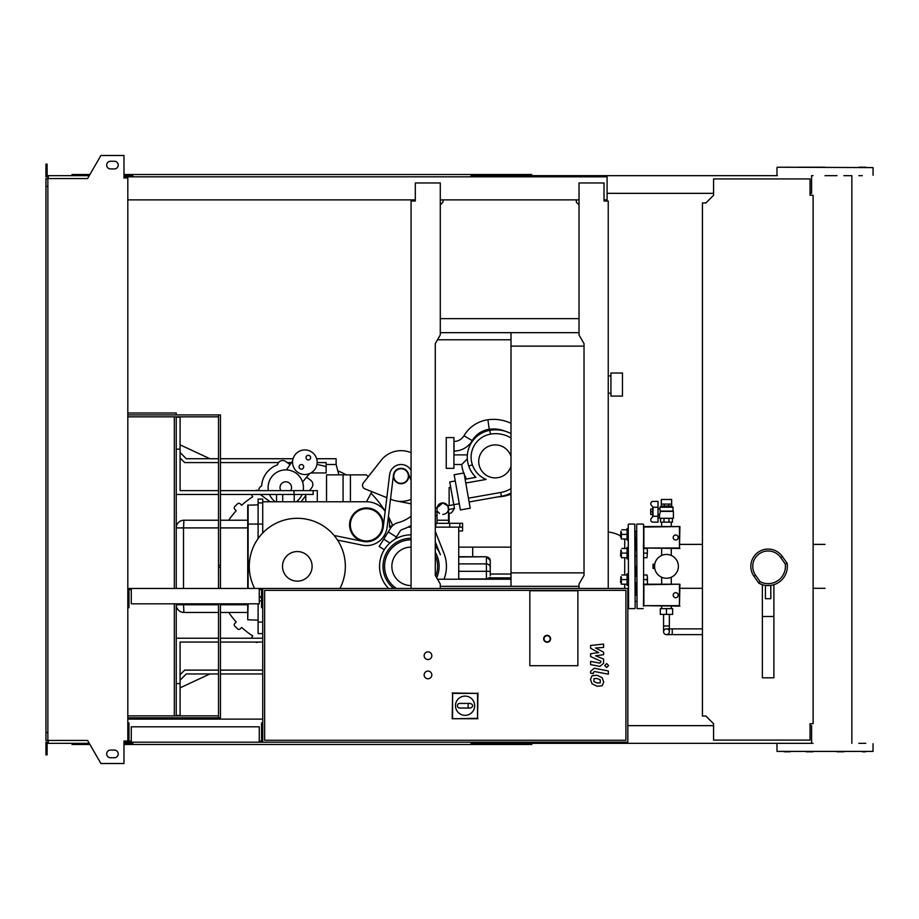 <?xml version="1.0" encoding="UTF-8"?>
<svg xmlns="http://www.w3.org/2000/svg" width="919" height="919" viewBox="0 0 919 919"><rect width="100%" height="100%" fill="white"/><g stroke="black" fill="none" stroke-linecap="round" stroke-linejoin="round"><path stroke-width="1.38" d="M440.281 332.667L579.027 332.667M440.281 318.64L579.027 318.64M437.513 339.777L510.998 339.777M579.027 586.333L440.281 586.333M437.513 579.223L510.998 579.223M622.462 396.089L622.462 373.022L610.928 373.022L610.928 396.089L622.462 396.089M510.998 332.667L510.998 572.882L584.024 572.882M510.998 346.118L584.024 346.118M510.998 572.882L510.998 586.333M666.47 628.86A2.883 2.883 0 0 0 663.587 631.744A2.883 2.883 0 0 0 666.47 634.627A2.883 2.883 0 0 0 669.354 631.744A2.883 2.883 0 0 0 666.47 628.86L672.237 628.86L672.237 634.627L702.426 634.627M669.354 614.386L669.354 631.744M663.587 614.386L663.587 625.977L669.354 625.977M666.47 608.619L660.313 608.619L660.313 614.386L672.616 614.386L672.616 608.619L666.47 608.619L666.47 614.386M675.695 535.019A2.493 2.493 0 0 1 678.188 537.523A2.493 2.493 0 0 1 675.695 540.016A2.493 2.493 0 0 1 673.19 537.523A2.493 2.493 0 0 1 675.695 535.019M679.451 527.035L679.451 548L643.874 548L643.874 527.035L679.922 526.564L679.451 548M679.922 548.471L643.874 548M643.403 548.471L643.874 527.035M643.403 526.564L679.922 526.564M675.695 592.675A2.493 2.493 0 0 1 678.188 595.167A2.493 2.493 0 0 1 675.695 597.672A2.493 2.493 0 0 1 673.19 595.167A2.493 2.493 0 0 1 675.695 592.675M679.451 584.691L679.451 605.655L643.874 605.655L643.874 584.691L679.922 584.22L679.451 605.655M679.922 606.126L643.874 605.655M643.403 606.126L643.874 584.691M643.403 584.22L679.922 584.22M654.937 563.347L655.258 562.313M654.592 565.38L653.018 565.38L653.018 567.31L654.592 567.31M655.258 570.377L654.937 569.343M652.674 516.041L652.674 507.495M653.018 516.283L658.015 516.283L658.015 522.153L653.076 522.153A2.309 2.309 0 0 1 651.1 518.649L653.018 516.283L653.018 507.265L651.1 504.887A2.309 2.309 0 0 1 653.076 501.395L658.015 501.395L658.015 507.265L653.018 507.265M658.015 516.283L658.015 507.265M658.015 508.885L659.934 508.885L659.934 507.231L673.007 507.231L671.64 506.082L661.301 506.082L671.651 506.001L671.651 504.083L661.278 504.083L661.301 499.476L671.64 499.476L671.64 504.083M659.934 508.885L660.164 511.389L673.386 511.389L673.386 518.305L659.543 518.305L659.543 514.651L658.015 514.651M659.543 514.651L660.566 511.079L673.007 511.079L673.007 507.231M652.249 511.768L650.709 511.768L650.709 509.08L652.249 509.08M650.709 511.768L650.709 514.456L652.249 514.456M660.508 518.305L660.508 522.153L672.421 522.153L672.421 518.305M664 518.305L664 522.153M668.94 518.305L668.94 522.153M664.322 506.001L664.322 504.083M668.618 506.001L668.618 504.083M661.278 506.001L661.278 504.083M653.018 567.31L653.018 568.459L654.742 568.459M653.018 565.38L653.018 564.232L654.742 564.232M654.558 566.345A11.913 11.913 0 0 1 666.47 554.433A11.913 11.913 0 0 1 678.383 566.345A11.913 11.913 0 0 1 666.47 578.258A11.913 11.913 0 0 1 654.558 566.345M131.279 741.024L128.97 741.024L128.97 722.966L127.81 722.966M259.261 741.024L261.57 741.024L261.57 722.966L262.719 722.966L262.719 742.184L627.838 742.184L627.838 588.447L127.81 588.447M259.261 742.184L259.261 726.814L131.279 726.814L131.279 742.184L262.719 742.184M47.868 186.431L45.95 186.431L45.95 178.55L47.868 178.55L47.868 740.45L87.592 740.45L100.906 763.517L123.973 763.517L123.973 741.024L127.81 741.024L127.81 742.184L131.279 742.184M131.279 589.596L128.97 589.596L128.97 607.666L127.81 607.666M259.261 589.596L261.57 589.596L261.57 607.666L262.719 607.666L262.719 588.447M259.261 588.447L259.261 603.817L131.279 603.817L131.279 588.447M427.99 678.762A3.848 3.848 0 0 1 424.141 674.925A3.848 3.848 0 0 1 427.99 671.077A3.848 3.848 0 0 1 431.827 674.925A3.848 3.848 0 0 1 427.99 678.762M427.99 659.543A3.848 3.848 0 0 1 424.141 655.706A3.848 3.848 0 0 1 427.99 651.858A3.848 3.848 0 0 1 431.827 655.706A3.848 3.848 0 0 1 427.99 659.543M529.838 665.701L529.838 590.756L577.879 590.756L577.879 665.701L529.838 665.701L529.838 590.756L577.879 590.756L577.879 665.701L529.838 665.701M625.919 740.266L264.638 740.266L264.638 590.366L625.919 590.366L625.919 740.266M262.719 722.966L262.719 607.666M455.468 705.723A9.604 9.604 0 0 1 465.071 696.108A9.604 9.604 0 0 1 474.686 705.723A9.604 9.604 0 0 1 465.071 715.327A9.604 9.604 0 0 1 455.468 705.723M470.459 703.414C473.411 704.953 473.411 706.493 470.459 708.032L468.15 708.032L468.15 703.414L470.459 703.414M468.15 708.032L459.695 708.032A2.309 2.309 0 0 1 457.386 705.723A2.309 2.309 0 0 1 459.695 703.414L468.15 703.414M452.596 718.336L452.596 693.385L477.547 693.385L477.547 718.336L452.194 718.738L452.596 693.385M452.194 692.983L477.547 693.385M477.949 692.983L477.547 718.336M477.949 718.738L452.194 718.738M550.584 638.797A3.458 3.458 0 0 0 547.127 635.339A3.458 3.458 0 0 0 543.669 638.797A3.458 3.458 0 0 0 547.127 642.255A3.458 3.458 0 0 0 550.584 638.797A3.458 3.458 0 0 1 547.127 642.255A3.458 3.458 0 0 1 543.669 638.797M813.12 723.735L810.053 723.735L810.053 740.071L713.581 740.071L713.581 723.735L705.895 716.05L702.426 716.05L702.426 202.95L705.895 202.95L713.581 195.265L713.581 178.929L810.053 178.929L810.053 195.265L813.12 195.265L813.12 723.735M176.241 414.917L176.241 412.999L127.81 412.999M174.323 416.835L174.323 588.447M174.323 603.817L174.323 715.855M176.241 416.835L176.241 588.447M176.241 603.817L176.241 715.855M176.241 717.773L176.241 719.117M127.81 715.855L218.515 715.855M127.81 414.917L220.445 414.917L220.445 588.447M127.81 717.773L218.515 717.773L218.515 603.817M127.81 416.835L218.515 416.835M218.515 588.447L218.515 414.917M220.445 603.817L220.445 717.773L218.515 717.773M600.245 682.874L600.245 679.853L597.109 678.498L593.95 678.636L593.95 681.645L597.109 683.001L600.245 682.874M602.14 677.717L597.109 675.27L592.054 675.752L590.457 679.451L592.054 683.793L597.109 686.24L602.14 685.746L603.726 682.024L602.14 677.717M608.332 670.962L594.317 668.239L590.607 671.307L590.607 673.145L593.352 673.673L593.352 672.432L594.513 671.513L608.332 674.201L608.332 670.962M604.691 665.528L606.643 667.493L608.608 665.528L606.643 663.575L604.691 665.528M590.607 648.286L598.751 652.582L590.607 653.719L590.607 656.545L600.842 661.198L600.842 662.208L599.682 663.127L590.595 661.381L590.595 664.621L599.889 666.401L603.588 663.323L603.576 659.038L595.558 655.798L603.576 654.696L603.576 652.168L595.558 647.964L603.576 647.436L603.576 644.093L590.607 645.46L590.607 648.286M176.241 683.575L180.09 683.575L180.09 642.059L218.515 642.059M220.445 642.059L262.719 642.059M391.287 527.138L389.438 527.138A23.055 23.055 0 0 0 388.312 517.363M385.176 511.32A23.055 23.055 0 0 0 366.486 501.774L262.719 501.774L262.719 533.009M458.73 579.223L458.73 527.138L435.284 527.138M411.069 527.138L408.002 527.138M220.445 490.631L317.296 490.631L317.296 501.774M176.241 449.127L180.09 449.127L180.09 490.631L218.515 490.631M366.486 501.774L371.85 491.654L386.83 497.65L364.946 488.897A3.848 3.848 0 0 1 363.35 482.946L381.144 460.339L368.335 476.628L366.371 474.87L326.544 474.87L326.544 501.774M350.426 501.774L350.426 474.87M458.73 530.987L462.579 530.987L462.579 527.138L458.73 527.138M449.701 527.138L449.701 523.302L462.579 523.302L462.579 527.138M435.87 527.138L435.87 523.302L449.701 523.302M435.284 523.302L435.87 523.302M448.483 509.574L447.771 505.806L442.786 502.934A5.767 5.767 0 0 1 448.541 508.701C448.196 512.193 446.278 514.112 442.786 514.456M437.812 511.619L439.535 513.457M437.019 515.662L436.307 515.789L437.019 515.662M438.26 505.117L442.786 502.934L447.771 505.806L459.282 503.692M447.542 511.94L445.956 513.503M448.541 523.302L448.541 520.223L437.019 520.223L437.019 508.701A5.767 5.767 0 0 1 442.786 502.934A5.767 5.767 0 0 1 448.541 508.701A5.767 5.767 0 0 0 442.786 502.934L437.076 507.828L437.674 506.013M448.541 509.976A3.848 1.815 79.2 0 1 448.541 511.952M448.541 513.468L451.413 512.928L448.541 513.468M435.284 508.173L437.076 507.828M455.273 480.982L449.747 481.958L454.468 508.437L448.541 509.551M460.385 509.93L454.17 474.732L464.015 472.998L470.218 508.196L460.385 509.93M510.998 488.621A29.626 29.626 0 0 1 500.729 492.481L501.395 496.26L469.115 501.958L501.395 496.26A33.463 33.463 0 0 0 510.998 493.032M510.998 433.573A33.463 33.463 0 0 0 489.77 430.356A27.283 27.283 0 0 0 468.747 466.059A28.294 28.294 0 0 0 475.962 477.329L465.117 479.247M465.784 483.026L486.094 479.442C473.182 476.961 473.182 476.961 486.094 479.442A24.445 24.445 0 0 1 472.389 464.819A23.434 23.434 0 0 1 490.447 434.136A29.626 29.626 0 0 1 510.998 437.972M453.929 437.593L453.929 468.345L446.243 468.345L446.243 437.593L453.929 437.593M501.406 496.26L501.452 496.593A37.265 37.265 0 0 0 510.998 494.1A37.265 37.265 0 0 1 501.452 496.593A34.911 34.911 0 0 1 498.144 496.834M510.998 423.314A40.7 40.7 0 0 0 487.897 419.753A33.05 33.05 0 0 0 463.969 435.744A11.533 11.533 0 0 1 454.032 441.442L453.929 441.442M475.295 476.674L473.871 477.696M453.929 464.497L461.763 464.497L467.323 458.891L461.763 464.497A33.635 33.635 0 0 0 463.704 473.055M464.279 474.514A33.635 33.635 0 0 0 466.588 478.983M510.998 466.37A16.531 16.531 0 0 1 478.719 461.384A16.531 16.531 0 0 1 510.998 456.41M450.712 487.449L449.127 487.552L450.735 487.552M449.127 487.552L449.127 505.542M449.127 513.353L449.127 523.302M458.73 547.127L510.998 547.127M472.711 556.742L472.711 547.127M490.252 574.03L510.998 574.03M490.252 577.879L510.998 577.879M410.219 525.99L410.299 527.138L410.299 525.99L411.069 525.99M392.264 525.99L389.518 525.99M262.719 670.123L220.445 670.123M218.515 670.123L184.696 670.123L180.09 674.73M176.241 715.476L180.09 715.476L180.09 683.575M180.09 680.163L186.293 673.96L218.515 673.96L209.877 673.96L180.09 687.849L180.09 698.75M220.445 673.96L262.719 673.96L220.445 673.96M180.09 705.287L180.09 715.476M313.149 490.631L313.149 494.479L293.965 494.479L293.965 490.631M293.965 494.479L220.445 494.479M218.515 494.479L176.241 494.479M262.719 501.774L262.719 499.086L258.101 499.086L258.101 502.934L262.719 502.934M349.576 524.841A16.91 16.91 0 0 0 366.486 541.75A16.91 16.91 0 0 0 383.395 524.841A16.91 16.91 0 0 0 366.486 507.931A16.91 16.91 0 0 0 349.576 524.841M334.102 535.455L363.085 541.406A16.91 16.91 0 0 0 383.28 526.886L389.633 474.629A11.533 11.533 0 0 1 411.069 470.275M350.346 524.841A16.14 16.14 0 0 0 366.486 540.981A16.14 16.14 0 0 0 382.637 524.841A16.14 16.14 0 0 0 366.486 508.701A16.14 16.14 0 0 0 350.346 524.841M444.003 579.223A35.359 35.359 0 0 0 443.969 553.376L435.284 531.354M337.537 540.085L362.316 545.162A20.758 20.758 0 0 0 387.094 527.345L393.447 475.1A7.685 7.685 0 0 1 408.231 473.205L411.069 480.419M435.284 541.831L440.396 554.789A31.51 31.51 0 0 0 435.284 546.173M411.069 534.835A31.51 31.51 0 0 0 388.599 588.447M436.686 577.798A28.052 28.052 0 0 0 435.284 552.17M411.069 538.293A28.052 28.052 0 0 0 393.791 588.447M401.741 468.759A7.306 7.306 0 0 1 408.358 476.697A7.306 7.306 0 0 1 400.42 483.302A7.306 7.306 0 0 1 393.803 475.364A7.306 7.306 0 0 1 401.741 468.759M393.447 475.1A7.685 7.685 0 0 0 400.385 483.681A7.685 7.685 0 0 0 408.231 473.205M384.303 549.723L379.156 546.506L383.74 539.166L389.886 543.014M411.069 525.507A46.122 46.122 0 0 1 402.166 529.505A3.848 3.848 0 0 0 400.098 531.125L396.411 537.018L388.255 531.929L383.74 539.166M396.411 537.018L395.044 539.212M411.069 516.283A38.437 38.437 0 0 1 397.64 522.831A11.533 11.533 0 0 0 390.793 527.874L388.255 531.929M411.069 547.127A19.219 19.219 0 0 0 391.862 566.345A19.219 19.219 0 0 0 411.069 585.564M339.961 588.447A48.041 48.041 0 0 0 297.308 518.305A48.041 48.041 0 0 0 254.655 588.447M259.261 595.673A48.041 48.041 0 0 0 261.57 598.453M282.512 566.345A14.796 14.796 0 0 0 297.308 581.141A14.796 14.796 0 0 0 312.104 566.345A14.796 14.796 0 0 0 297.308 551.549A14.796 14.796 0 0 0 282.512 566.345M310.898 472.952L326.13 472.952L326.13 464.497L336.124 464.497L338.904 474.87M288.428 463.486A24.216 24.216 0 0 1 290.45 463.796M326.13 464.497L326.13 462.579L317.158 462.579M336.124 464.497L336.124 458.73L316.653 458.73M180.09 452.527L186.293 458.73L218.515 458.73M220.445 458.73L293.069 458.73M176.241 417.226L180.09 417.226L180.09 449.127M218.515 462.579L184.696 462.579L180.09 457.961M278.537 462.579L220.445 462.579M291.369 462.579L287.21 462.579M180.09 444.842L209.877 458.73M306.751 477.294L310.783 480.338A5.192 5.192 0 0 1 311.805 487.598L309.519 490.631M258.71 490.631A5.192 5.192 0 0 1 261.616 485.967A24.216 24.216 0 0 1 277.595 464.773A5.192 5.192 0 0 1 285.82 461.533L289.864 464.577M270.06 501.774L260.766 494.778A5.192 5.192 0 0 1 260.41 494.479M305.763 495.628L301.122 501.774M268.371 490.631A17.679 17.679 0 0 1 285.775 469.873A17.679 17.679 0 0 1 303.19 490.631M302.052 494.479A17.679 17.679 0 0 1 296.286 501.774M292.633 460.878L286.418 469.885M309.531 473.607L302.581 482.073M304.855 449.931A12.303 12.303 0 0 1 317.158 462.234A12.303 12.303 0 0 1 304.855 474.537A12.303 12.303 0 0 1 292.564 462.234A12.303 12.303 0 0 1 304.855 449.931M301.386 464.532A2.309 2.309 0 0 1 303.695 466.841A2.309 2.309 0 0 1 301.386 469.149A2.309 2.309 0 0 1 299.089 466.841A2.309 2.309 0 0 1 301.386 464.532M308.324 455.319A2.309 2.309 0 0 1 310.633 457.628A2.309 2.309 0 0 1 308.324 459.937A2.309 2.309 0 0 1 306.027 457.628A2.309 2.309 0 0 1 308.324 455.319M275.275 501.774A17.679 17.679 0 0 1 269.508 494.479M280.904 490.631A5.767 5.767 0 0 1 285.775 481.797A5.767 5.767 0 0 1 290.657 490.631M255.493 490.631L255.735 490.493A1.918 1.918 0 0 1 257.86 490.631M228.739 520.223A82.63 82.63 0 0 1 236.229 510.7L234.804 509.275A1.918 1.918 0 0 1 234.804 506.553L237.516 503.842A1.918 1.918 0 0 1 240.238 503.842L241.663 505.266A82.63 82.63 0 0 1 252.714 496.788L251.703 495.042A1.918 1.918 0 0 1 251.484 494.479M251.484 638.223A1.918 1.918 0 0 1 251.703 637.648L252.714 635.914A82.63 82.63 0 0 1 241.663 627.436L240.238 628.849A1.918 1.918 0 0 1 237.516 628.849L234.804 626.138A1.918 1.918 0 0 1 234.804 623.415L236.229 621.991A82.63 82.63 0 0 1 228.739 612.468M257.86 642.059A1.918 1.918 0 0 1 255.735 642.197L255.493 642.059M490.252 575.57L490.252 560.579L490.252 571.319L490.252 560.579L490.252 571.319L486.404 571.319L486.404 579.223M488.759 578.579L486.404 578.947L490.252 577.431M490.252 560.716L490.252 564.427L490.252 560.716A3.848 3.71 180 0 0 486.404 556.994L486.404 571.319L458.73 571.319M458.73 578.947L486.404 578.947M258.101 502.934L258.101 538.58M258.101 603.817L258.101 622.071L262.719 622.071M258.101 622.071L258.101 633.605L262.719 633.605M258.101 620.153L247.728 619.774L248.119 603.817M247.728 588.447L247.728 505.232L258.101 504.853M247.728 603.817L247.728 619.774M220.445 604.782L247.728 604.782L247.728 612.468L220.445 612.468M218.515 520.223L183.926 520.223L183.524 527.908L218.515 527.908M247.728 520.223L220.445 520.223M176.241 527.908A7.685 7.685 0 0 1 183.926 520.223A7.685 7.685 0 0 0 176.241 527.908L183.524 527.908L183.524 588.447M218.515 604.782L183.524 604.782L183.926 612.468L218.515 612.468M176.241 604.782A7.685 7.685 0 0 0 183.926 612.468A7.685 7.685 0 0 1 176.241 604.782L183.524 604.782L183.524 603.817M411.069 499.339A25.364 25.364 0 0 1 396.204 500.924L411.069 503.83M396.204 500.924A25.364 25.364 0 0 1 391.666 499.58L390.529 499.12L391.666 499.58M381.144 460.339A25.364 25.364 0 0 1 411.069 452.711M262.719 638.223L220.445 638.223M218.515 638.223L176.241 638.223M316.963 464.451A103.767 103.767 0 0 1 326.13 466.657M337.813 470.804A103.767 103.767 0 0 1 346.314 474.87M370.989 493.273A103.767 103.767 0 0 1 385.187 511.159M388.392 516.627A103.767 103.767 0 0 1 392.723 525.542M620.922 537.466L620.922 531.32L620.543 537.075L621.382 537.466M628.228 540.154L627.068 540.154L627.068 528.62L628.228 528.62M621.382 539.005L621.382 536.696L621.382 539.005M621.382 532.078L621.382 536.696L621.382 532.078M627.068 529.781L627.068 539.005M626.666 539.005L621.795 539.005M626.666 534.387L621.795 534.387M626.666 529.781L621.795 529.781M620.922 582.657L620.922 576.512L620.543 582.278L621.382 582.657M647.033 579.579L647.447 577.281L647.447 581.888L647.033 579.579L643.599 579.579L643.599 557.718L647.033 557.718L647.447 550.803L647.033 557.718M647.033 574.972L647.447 577.281L647.033 574.972L643.599 574.972L643.599 579.579M647.447 584.197L647.447 581.888L647.447 584.197M647.033 584.197L643.599 584.197M628.228 585.346L627.068 585.346L627.068 573.824L628.228 573.824M621.382 584.197L621.382 581.888L621.382 584.197M621.382 577.281L621.382 581.888L621.382 577.281M627.068 574.972L627.068 584.197M626.666 584.197L621.795 584.197M626.666 579.579L621.795 579.579M626.666 574.972L621.795 574.972M620.922 556.179L620.922 550.033L620.543 555.8L621.382 556.179M647.033 548.494L647.447 550.803L647.033 548.494L643.599 548.494L643.599 553.112L647.033 553.112M628.228 558.878L627.068 558.878L627.068 547.345L628.228 547.345M621.382 557.718L621.382 555.421L621.382 557.718M621.382 550.803L621.382 555.421L621.382 550.803M627.068 548.494L627.068 557.718M626.666 557.718L621.795 557.718M626.666 553.112L621.795 553.112M626.666 548.494L621.795 548.494M635.144 555.558L635.144 537.845M635.914 566.345L635.914 576.512L635.914 566.345M635.914 550.033L635.914 537.466L635.914 550.033M628.228 524.45L628.607 608.619L628.228 524.45M635.144 594.846L635.144 530.929M636.683 582.657L635.144 582.657L635.144 576.121L636.683 576.512M635.914 595.225L635.914 582.657L635.914 595.225M643.599 548.494L643.599 574.972M643.599 526.564L643.599 524.45L643.599 526.564M636.683 524.45L637.062 608.619L636.683 524.45M643.599 524.45L643.599 606.126M770.811 585.564L770.811 598.694L765.435 598.694L765.435 585.564L770.811 585.38M762.356 584.679L762.356 677.808L773.89 677.808L773.89 584.679M762.356 616.523L773.89 616.523M787.101 563.29L782.287 556.432A17.3 17.3 0 0 0 750.834 566.345A17.3 17.3 0 0 0 753.959 576.27L758.761 583.128A19.219 19.219 0 0 0 787.101 563.29L785.263 564.025A17.3 17.3 0 0 1 760.082 581.658L755.533 575.168A15.37 15.37 0 0 1 759.312 553.755A15.37 15.37 0 0 1 780.713 557.534L785.263 564.025M758.761 583.128L760.082 581.658M865.755 743.333L858.828 743.333M858.828 175.667L862.286 175.667M865.755 167.212L858.828 167.212M813.028 751.788L806.101 751.788L813.028 751.788M777.348 743.333L813.028 743.333M836.991 751.788L843.906 751.788M777.348 167.212L873.05 167.591L777.348 167.212M534.065 176.816L534.065 175.667L777.348 175.667M776.969 751.409L873.05 751.409L776.969 751.409L776.969 743.724M862.286 751.788L865.755 751.788M784.263 751.788L790.168 751.788M825.009 175.667L836.991 175.667M843.906 175.667L851.856 175.667L851.856 743.333M810.053 193.346L811.58 193.346L811.58 175.667L813.028 175.667M798.163 167.212L825.009 167.212M790.168 167.212L784.263 167.212M534.065 175.667L471.803 175.667L471.803 176.816M531.756 176.816L531.756 174.507L474.101 174.507L474.101 176.816M479.775 175.667L479.775 176.816M132.807 175.667L125.892 175.667L125.892 177.976M480.396 174.507L480.396 175.667M474.101 174.507L471.033 174.507L471.033 176.816M471.033 174.507L132.807 174.507L132.807 176.816M132.807 174.507L129.74 174.507L129.74 175.667M129.74 174.507L123.973 174.507M89.924 174.507L72.084 174.507L72.084 175.667M713.581 193.346L607.091 193.346M471.033 175.667L471.803 175.667M534.065 742.184L534.065 743.333L471.803 743.333L471.803 742.184M531.756 742.184L531.756 744.493L474.101 744.493L474.101 742.184M479.775 743.333L479.775 742.184M132.807 743.333L123.973 743.333M480.396 744.493L480.396 743.333M474.101 744.493L471.033 744.493L471.033 742.184M471.033 744.493L132.807 744.493L132.807 742.184M132.807 744.493L129.74 744.493L129.74 743.333M129.74 744.493L123.973 744.493M89.924 744.493L72.084 744.493L72.084 743.333M534.065 743.333L811.58 743.333L811.58 725.654L810.053 725.654M713.581 725.654L627.838 725.654M471.033 743.333L471.803 743.333M110.521 161.25A3.848 3.848 0 0 0 106.673 165.098A3.848 3.848 0 0 0 110.521 168.935A3.848 3.848 0 0 1 106.673 165.098A3.848 3.848 0 0 1 110.521 161.25L114.358 161.25A3.848 3.848 0 0 1 118.206 165.098A3.848 3.848 0 0 1 114.358 168.935A3.848 3.848 0 0 0 118.206 165.098A3.848 3.848 0 0 0 114.358 161.25M110.521 757.75A3.848 3.848 0 0 1 106.673 753.902A3.848 3.848 0 0 1 110.521 750.065A3.848 3.848 0 0 0 106.673 753.902A3.848 3.848 0 0 0 110.521 757.75L114.358 757.75A3.848 3.848 0 0 0 118.206 753.902A3.848 3.848 0 0 0 114.358 750.065A3.848 3.848 0 0 1 118.206 753.902A3.848 3.848 0 0 1 114.358 757.75M124.743 741.024L124.743 742.184L123.973 742.184M125.892 743.333L125.892 741.024M442.969 199.882L442.969 202.18L440.281 204.88M412.229 201.031L415.296 201.031L415.296 199.882L127.81 199.882M440.281 588.447L440.281 584.024L435.284 575.374L435.284 343.626L440.281 334.976L440.281 182.973L415.296 182.973L415.296 201.031L411.069 201.031L411.069 588.447M440.281 199.882L579.027 199.882M579.027 588.447L579.027 584.024L584.024 575.374L584.024 343.626L579.027 334.976L579.027 182.973L604.013 182.973L604.013 201.031L608.24 201.031L604.013 201.031L604.013 199.882L607.091 199.882L607.091 176.816L125.892 176.816M127.81 719.117L262.719 719.117M125.892 742.184L127.81 742.184M608.24 201.031L608.24 588.447M576.339 199.882L576.339 202.18L579.027 204.88M127.81 741.024L127.81 177.976L123.973 177.976L123.973 155.483L100.906 155.483L87.592 178.55L47.868 178.55M124.743 177.976L124.743 176.816L123.973 176.816M48.259 176.816L45.95 176.816L45.95 169.9L47.099 169.9L47.099 175.667L89.258 175.667M89.258 743.333L48.259 743.333L48.259 740.45M48.259 742.184L45.95 742.184L45.95 749.1L47.099 749.1L47.099 743.333L48.259 743.333M45.95 749.1L45.95 754.867L47.099 754.867L47.099 749.1M125.892 175.667L123.973 175.667M45.95 169.9L45.95 164.133L47.099 164.133L47.099 169.9M48.259 175.667L48.259 178.55M45.95 186.431L45.95 732.569L47.868 732.569M45.95 732.569L45.95 740.45L47.868 740.45M114.358 750.065L110.521 750.065M114.358 168.935L110.521 168.935M544.059 638.797A3.079 3.079 0 0 1 547.127 635.718A3.079 3.079 0 0 1 550.205 638.797A3.079 3.079 0 0 1 547.127 641.864A3.079 3.079 0 0 1 544.059 638.797M220.445 567.368L218.515 567.368M220.445 565.323L218.515 565.323M343.074 501.774L343.074 474.87M459.776 527.138L459.776 523.302M437.019 511.745L435.284 512.078M500.729 492.481L468.449 498.167M489.77 430.356L490.447 434.136M468.747 466.059L472.389 464.819M453.929 451.045L454.032 451.045A21.137 21.137 0 0 0 472.251 440.615A23.434 23.434 0 0 1 489.23 429.276A31.085 31.085 0 0 1 505.013 431.172M467.369 454.894L453.929 454.894M487.897 419.753L489.23 429.276M463.969 435.744L472.251 440.615M454.032 441.442L454.032 451.045M510.998 494.1A37.265 37.265 0 0 1 501.452 496.593M437.019 523.302L437.019 508.701A5.767 5.767 0 0 1 442.786 502.934M411.069 539.832A26.525 26.525 0 0 0 396.411 588.447M435.721 576.133A26.525 26.525 0 0 0 435.284 555.535M490.252 567.609A3.848 3.71 180 0 0 486.404 563.898L458.73 563.898M458.73 556.742L486.404 556.742L458.73 556.994M247.728 524.071L262.719 524.071M259.261 600.934L261.57 600.934M248.119 588.447L248.119 504.853M220.445 527.908L247.728 527.908M628.607 524.071L634.765 524.071L635.144 608.24M624.725 557.718L624.725 574.972M624.725 584.197L624.725 588.447M624.725 539.005L624.725 548.494M780.713 557.534L782.287 556.432A17.3 17.3 0 0 0 750.834 566.345A17.3 17.3 0 0 0 753.959 576.27L755.533 575.168M608.24 393.206L610.928 393.206M608.24 375.905L610.928 375.905M663.587 625.977L663.587 631.744M672.237 634.627L666.47 634.627M702.426 628.86L672.237 628.86M661.301 506.082L659.934 507.231M661.669 608.619L661.669 606.126M661.669 584.22L661.669 577.247M661.669 555.444L661.669 548.471M661.669 526.564L661.669 522.153M671.272 608.619L671.272 606.126M671.272 584.22L671.272 577.247M671.272 555.444L671.272 548.471M671.272 526.564L671.272 522.153M294.229 494.479L294.229 501.774M448.541 520.223L448.541 508.701L448.541 520.223M435.284 515.846L436.307 515.789M454.468 508.437L451.413 512.928M276.55 494.479L276.55 501.774M305.763 494.479L305.763 501.774M282.707 494.479L282.707 501.774M486.404 556.742L490.252 560.579L486.404 556.742M636.683 537.466L635.144 537.466M636.683 531.32L635.144 531.32L636.683 531.32M636.683 601.382L635.144 601.382L636.683 601.382M636.683 595.225L635.144 595.225M636.683 556.179L635.144 556.179M636.683 550.033L635.144 550.033M620.543 535.857A34.589 34.589 0 0 0 608.24 531.998M634.765 608.619L628.607 608.619M702.426 544.381L679.922 544.381M643.22 524.071L637.062 524.071M643.22 608.619L637.062 608.619M702.426 588.309L679.922 588.309M825.009 544.381L813.12 544.381M825.009 588.309L813.12 588.309M776.969 175.276L776.969 167.591M873.05 751.409L873.05 743.724M873.05 175.276L873.05 167.591"/></g></svg>
